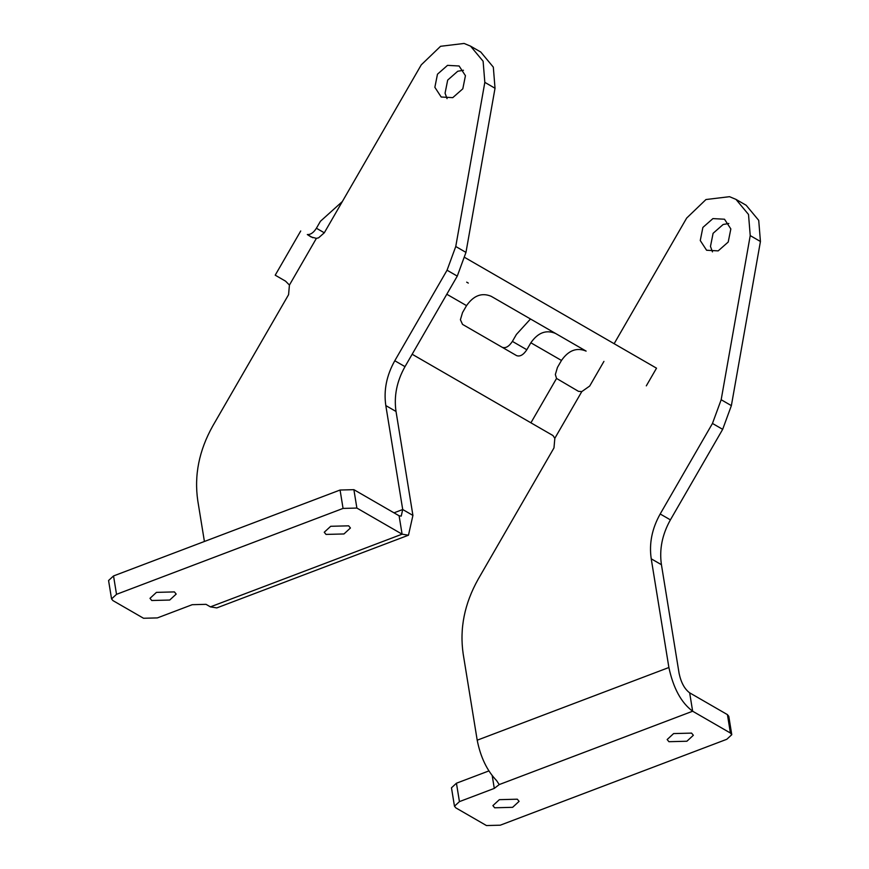 <?xml version="1.0" encoding="UTF-8"?>
<svg xmlns="http://www.w3.org/2000/svg" width="869" height="869" viewBox="0 0 869 869"><rect width="100%" height="100%" fill="white"/><g stroke="black" fill="none" stroke-linecap="round" stroke-linejoin="round"><path stroke-width="1.3" d="M343.972 533.957L326.016 534.413L324.246 532.252L330.709 526.288L348.665 525.832L350.435 527.994L343.972 533.957M169.716 600.044L151.76 600.501L149.979 598.339L156.442 592.376L174.408 591.908L176.179 594.081L169.716 600.044M470.563 46.144L480.763 52.031L493.32 67.13L495.026 88.258L465.969 252.39L457.268 276.114L404.997 366.642C396.785 381.295 393.798 396.242 396.025 411.471L412.916 515.415L402.716 509.527L385.814 405.573C383.587 390.344 386.575 375.408 394.787 360.744L447.057 270.216L455.758 246.503L484.826 82.359L483.11 61.243L470.563 46.144L464.111 43.45L440.561 46.296L421.269 64.838L324.3 232.794L318.575 237.834L316.392 238.356L311.059 236.944L307.322 234.543C310.559 234.771 313.59 232.664 316.403 228.243L320.422 221.28L342.343 201.543M447.524 65.36L437.476 74.191L434.858 87.302L441.191 97.013L452.771 97.643L462.808 88.812L465.436 75.701L459.104 65.99L447.524 65.36M463.449 70.259L457.724 71.258L447.687 80.089L445.069 93.189L447.057 98.642M491.181 296.296L555.497 333.424C546.145 329.525 537.922 332.642 530.85 342.777L526.831 349.74C523.431 354.878 520.031 356.844 516.62 355.627L462.525 324.387L460.407 319.716L462.525 312.601L466.544 305.638C473.616 295.514 481.828 292.397 491.181 296.296L586.119 351.109C576.766 347.209 568.554 350.316 561.472 360.45L557.453 367.413L555.345 374.528L556.54 378.439L578.472 391.343L581.795 391.593L589.703 386.032L603.933 361.385M517.316 799.198L519.086 801.359L512.623 807.323L494.667 807.79L492.897 805.617L499.36 799.665L517.316 799.198M691.583 733.11L693.353 735.283L686.89 741.235L668.924 741.702L667.153 739.541L673.616 733.577L691.583 733.11M712.461 251.88L710.473 246.427L713.091 233.316L723.138 224.495L728.852 223.485M730.84 228.938L728.211 242.049L718.174 250.88L706.595 250.25L700.262 240.539L702.88 227.428L712.928 218.597L724.507 219.227L730.84 228.938M556.54 378.439L530.916 422.812L412.156 354.248L552.956 435.543L554.835 438.291L581.795 391.593M285.543 281.154L281.697 278.927L285.543 281.154M530.492 318.988L516.414 334.435L512.395 341.398C508.995 346.546 505.595 348.512 502.184 347.296M307.322 234.543L312.829 237.726M614.133 343.711L686.673 218.065L705.965 199.533L729.525 196.687L735.967 199.381L748.513 214.469L750.229 235.597L721.172 399.74L712.461 423.453L660.19 513.981C651.978 528.634 648.991 543.581 651.229 558.81L668.891 667.501L477.2 740.192L463.188 653.977C459.473 628.602 464.459 603.694 478.146 579.265L553.977 447.915L554.835 438.291M735.967 199.381L746.178 205.269L758.724 220.368L760.429 241.495L731.372 405.627L722.671 429.34L670.401 519.868C662.189 534.533 659.202 549.48 661.428 564.698L679.102 673.399C681.057 682.567 684.576 689.052 689.66 692.832L727.429 714.633L728.787 716.306L731.774 734.696L726.81 739.28L500.272 825.192L486.455 825.55L455.823 807.866L454.465 806.204L459.44 801.62L494.287 788.4L499.219 784.577L496.612 780.612C487.009 770.618 480.535 757.138 477.2 740.192M668.891 667.501C673.301 688.15 681.22 702.717 692.647 711.222L730.416 733.034L731.774 734.696M454.465 806.204L451.478 787.803L456.442 783.219L488.856 770.933M567.739 340.496L569.358 341.43M466.686 282.153L468.304 283.088M464.861 257.528L656.519 368.174L646.308 385.858M586.119 351.109L555.497 333.424L586.119 351.109M204.411 541.474L197.784 500.74C194.069 475.365 199.055 450.468 212.731 426.027L288.573 294.678L289.431 285.054L285.543 281.143L275.212 275.18L300.728 230.98M394.005 512.829L402.716 509.527L401.228 516.121L399.099 515.773L353.889 489.671L340.072 490.029L113.535 575.941L108.571 580.525L111.558 598.915L116.522 594.331L343.059 508.419L356.877 508.061L402.097 534.174L399.099 515.773M412.916 515.415L408.473 535.206L402.097 534.174L210.407 606.866L216.783 607.909L408.473 535.206M210.407 606.866L206.029 604.335L192.212 604.694L157.354 617.913L143.537 618.261L112.916 600.588L111.558 598.915M324.3 232.794L316.403 228.243M526.831 349.74L512.395 341.398M466.544 305.638L446.796 294.243M561.472 360.45L530.85 342.777M651.229 558.81L661.428 564.698M750.229 235.597L760.429 241.495M660.19 513.981L670.401 519.868M712.461 423.453L722.671 429.34M721.172 399.74L731.372 405.627M730.416 733.034L727.429 714.633M459.44 801.62L456.442 783.219M494.287 788.4L492.234 775.756M689.66 692.832L692.647 711.222L499.219 784.577M289.431 285.054L316.392 238.356M396.025 411.471L385.814 405.573M404.997 366.642L394.787 360.744M457.268 276.114L447.057 270.216M465.969 252.39L455.758 246.503M495.026 88.258L484.826 82.359M116.522 594.331L113.535 575.941M343.059 508.419L340.072 490.029M356.877 508.061L353.889 489.671"/></g></svg>

